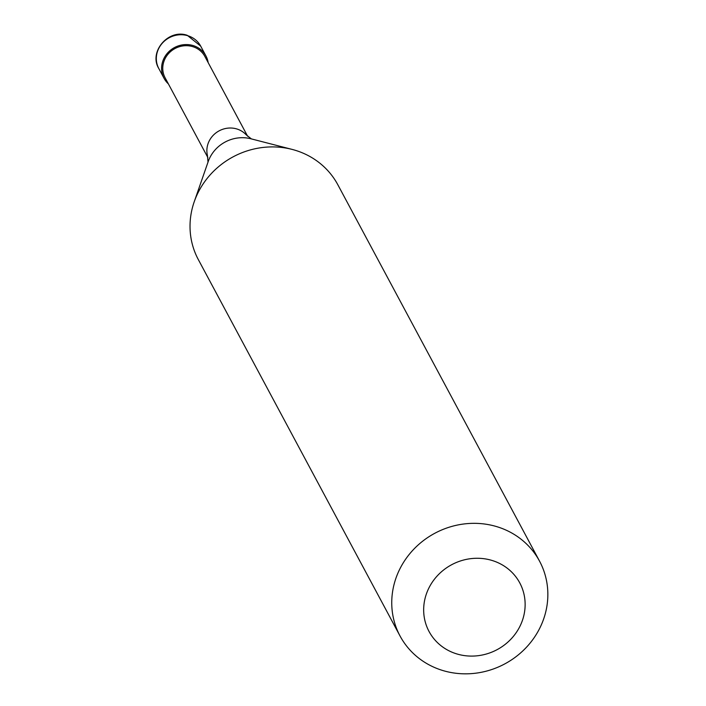 <?xml version="1.0" encoding="UTF-8"?>
<svg xmlns="http://www.w3.org/2000/svg" width="706" height="706" viewBox="0 0 706 706"><rect width="100%" height="100%" fill="white"/><g stroke="black" fill="none" stroke-linecap="round" stroke-linejoin="round"><path stroke-width="1.06" d="M208.164 62.596A23.748 22.23 151.8 0 0 205.931 55.924A23.748 22.23 151.8 0 0 192.914 45.502A23.748 22.23 -28.2 0 0 167.481 53.109A23.748 22.23 -28.2 0 0 164.074 78.357A23.748 22.23 -28.2 0 0 168.399 83.908M247.647 136.284L204.881 56.48A22.557 21.118 151.8 0 0 192.526 46.587A22.557 21.118 -28.2 0 0 168.355 53.815A22.557 21.118 -28.2 0 0 165.116 77.792L207.882 157.597M251.415 138.932L246.129 134.767A22.557 21.118 151.8 0 0 236.634 128.907A22.557 21.118 -28.2 0 0 214.315 134.255A22.557 21.118 -28.2 0 0 207.458 155.488L208.005 162.195M539.569 561.199L337.847 184.778A79.151 74.095 151.8 0 0 294.464 150.051A79.151 74.095 -28.2 0 0 292.055 149.39A79.151 74.095 -28.2 0 0 194.203 201.828A79.151 74.095 -28.2 0 0 198.307 259.552L400.028 635.974A79.151 74.095 -28.2 0 1 411.395 551.836A79.151 74.095 -28.2 0 1 496.186 526.473A79.151 74.095 151.8 0 1 539.569 561.199A79.151 74.095 151.8 0 1 528.203 645.337A79.151 74.095 151.8 0 1 443.412 670.7A79.151 74.095 -28.2 0 1 400.028 635.974M457.25 654.056A51.45 48.158 151.8 0 0 522.149 621.165A51.45 48.158 151.8 0 0 491.552 560.308A51.45 48.158 -28.2 0 0 426.653 593.199A51.45 48.158 -28.2 0 0 457.25 654.056M158.806 68.535C148.542 51.979 168.293 28.602 187.24 35.3L200.672 46.102A23.748 22.23 151.8 0 0 187.655 35.688A23.748 22.23 -28.2 0 0 162.221 43.295A23.748 22.23 -28.2 0 0 158.806 68.535L164.074 78.357M194.203 201.828L208.173 161.656A34.541 32.326 -28.2 0 1 250.868 138.773L292.055 149.39M200.672 46.102L205.931 55.924"/></g></svg>
